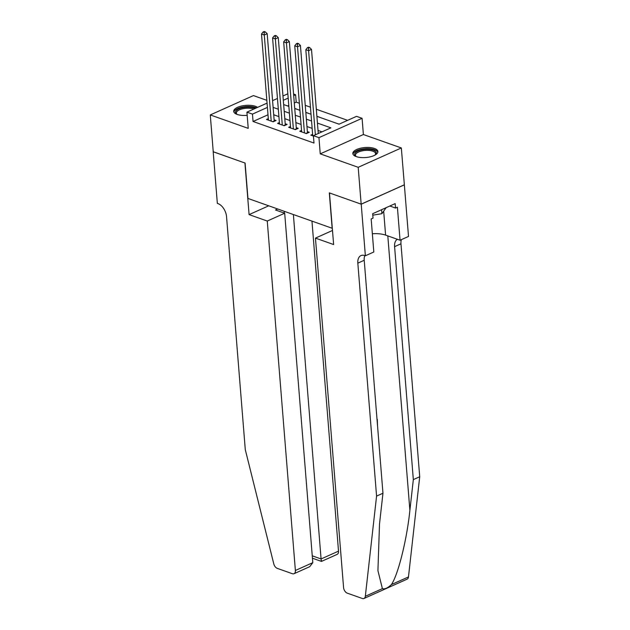 <?xml version="1.0" encoding="UTF-8"?>
<svg xmlns="http://www.w3.org/2000/svg" width="630" height="630" viewBox="0 0 630 630"><rect width="100%" height="100%" fill="white"/><g stroke="black" fill="none" stroke-linecap="round" stroke-linejoin="round"><path stroke-width="0.94" d="M374.456 148.452A12.576 5.016 -4.6 0 0 360.525 148.215A12.576 5.016 -4.6 0 0 352.824 153.539A12.576 5.016 -4.6 0 0 356.265 156.61A12.576 5.016 -4.6 0 0 370.204 156.838A12.576 5.016 -4.6 0 0 377.898 151.523A12.576 5.016 -4.6 0 0 374.456 148.452M257.536 107.391A12.576 5.016 -4.6 0 0 255.355 106.281A12.576 5.016 -4.6 0 0 241.416 106.045A12.576 5.016 -4.6 0 0 233.714 111.368A12.576 5.016 -4.6 0 0 237.163 114.439A12.576 5.016 -4.6 0 0 247.18 115.306M316.898 116.337L339.05 124.181L356.541 116.345L362.085 118.306L318.945 137.647L313.401 135.686L330.892 127.843L317.441 123.078M361.218 204.183L329.474 192.938L333.624 244.542L315.457 238.108L343.57 587.546A4.835 2.953 -114.2 0 0 347.248 593.145L362.376 598.5A4.835 2.953 -114.2 0 0 363.998 598.492A4.835 2.953 -114.2 0 0 365.329 596.279L376.575 496.101L357.832 263.143A11.293 6.891 65.8 0 1 360.966 255.591A11.293 6.891 65.8 0 1 364.762 255.567L365.368 255.788L361.218 204.183L404.358 184.834L401.334 147.956L363.384 134.521L362.085 118.306M266.844 100.335L253.425 95.587L210.286 114.928L248.228 128.362L246.928 112.148L267.065 103.115M293.572 94.043L295.604 94.768L293.706 95.618M299.368 103.257L296.202 102.139L295.604 94.768M347.618 120.346L316.331 109.266M310.448 107.187L305.251 105.344M404.302 184.818L361.163 204.159L358.194 167.304L401.334 147.956M361.163 204.159L329.309 192.882L332.152 228.265L247.952 198.45L245.101 163.068L213.247 151.791L210.286 114.928M312.637 134.332L310.818 135.151L313.433 136.072M301.557 130.41L299.738 131.221L306.385 133.576L309.298 132.268L307.361 131.583M290.477 126.488L288.658 127.299L295.305 129.654L298.218 128.347L296.281 127.662M279.397 122.566L277.578 123.378L284.224 125.732L287.138 124.425L285.201 123.74M299.266 110.1L294.73 108.399M310.346 114.022L305.81 112.321M321.426 117.944L316.89 116.251M325.978 119.55L332.506 121.866M296.202 102.139L294.297 102.989M288.784 105.462L287.634 105.974M336.94 123.433L339.168 124.134M268.002 114.778L253.055 121.48L314 143.057L313.401 135.686M321.969 131.843L318.032 130.449M312.157 128.37L306.952 126.528M301.077 124.449L295.872 122.606M289.997 120.527L284.791 118.684M278.917 116.605L273.711 114.762M268.317 118.637L266.498 119.456L273.144 121.811L276.058 120.503L274.121 119.818M363.384 134.521L320.245 153.862L358.194 167.304M320.245 153.862L318.945 137.647M253.055 121.48L252.465 114.109L246.928 112.148M283.657 104.572L288.863 106.415M294.738 108.494L299.935 110.337M305.818 112.416L311.015 114.258M288.193 98.091L283.311 100.28M272.577 100.642L277.452 98.461M282.964 95.988L287.847 93.799M267.411 107.407L252.465 114.109M311.559 120.999L306.361 119.157M300.478 117.078L295.281 115.235M289.398 113.156L284.201 111.313M278.326 109.226L273.121 107.391M272.727 121.661L274.215 120.999L267.191 33.713L264.277 35.02L271.207 121.125M264.167 32.413L265.332 31.894L264.222 31.5L263.057 32.02L264.167 32.413L264.277 35.02L261.505 34.036L268.435 120.141M267.191 33.713L265.332 31.894M263.057 32.02L261.505 34.036M236.99 114.377A10.883 4.339 175.4 0 1 236.73 114.203A10.883 4.339 175.4 0 1 237.967 109.344A10.883 4.339 175.4 0 1 249.425 107.155A10.883 4.339 175.4 0 1 255.221 108.431M253.827 109.053A10.08 4.016 -4.6 0 0 249.259 108.218A10.08 4.016 -4.6 0 0 236.36 113.085A10.08 4.016 -4.6 0 0 237.085 114.408M256.394 107.903A12.498 4.985 -4.6 0 0 249.882 106.509A12.498 4.985 -4.6 0 0 233.911 112.085M356.092 156.547A10.883 4.339 175.4 0 1 355.832 156.374A10.883 4.339 175.4 0 1 357.068 151.515A10.883 4.339 175.4 0 1 368.534 149.326A10.883 4.339 175.4 0 1 375.378 154.799A10.883 4.339 175.4 0 1 375.149 155.012M375.063 155.059A10.08 4.016 -4.6 0 0 375.567 153.641A10.08 4.016 -4.6 0 0 368.361 150.389A10.08 4.016 -4.6 0 0 355.47 155.256A10.08 4.016 -4.6 0 0 356.186 156.579M377.827 152.255A12.498 4.985 -4.6 0 0 368.991 148.68A12.498 4.985 -4.6 0 0 353.013 154.255M372.795 215.169L381.906 213.68L386.111 207.68M381.583 209.711L381.906 213.68M267.262 221.043L295.375 570.481L312.803 562.661L284.689 213.231L267.262 221.043L249.086 214.609L244.936 163.012L213.247 151.743M312.803 562.661L309.724 566.685L294.029 573.717A4.835 2.953 -114.2 0 1 292.407 573.725L277.279 568.37A4.835 2.953 -114.2 0 1 273.782 563.866L245.283 449.615L226.54 216.657A11.293 6.891 -114.2 0 0 217.956 203.592L217.342 203.372L213.192 151.767M268.726 205.813L249.086 214.609M277.696 208.987L275.491 209.979L284.689 213.231M293.375 214.539L321.079 558.952L338.515 551.14A4.835 2.953 65.8 0 1 337.168 554.376L321.473 561.409L312.448 558.219M311.96 221.122L338.515 551.14M294.029 573.717A4.835 2.953 -114.2 0 0 295.375 570.481M284.177 211.278L284.319 213.098M321.615 560.629C321.489 562.007 321.308 561.448 321.079 558.952L312.252 555.825M376.575 496.101L382.961 493.235L379.512 523.955L377.929 570.622L382.386 588.633C384.741 589.412 387.749 588.058 391.411 584.585C398.176 574.615 406.901 539.556 409.886 510.339L413.335 479.619L394.593 246.661A11.293 6.891 65.8 0 1 397.38 239.282M413.335 479.619L419.714 476.752L400.971 243.802A11.293 6.891 65.8 0 1 401.365 239.644M364.801 255.583A11.293 6.891 65.8 0 0 364.219 260.284L382.961 493.235M391.411 584.585L408.468 576.938L419.714 476.752M365.368 255.788L373.818 251.992L371.164 218.964L373.031 218.13L372.676 213.712L395.175 203.616L395.53 208.042L397.396 207.207L400.058 240.235L408.508 236.439L404.358 184.834M315.457 238.108L332.49 230.47M372.354 233.754A18.144 7.229 175.4 0 1 385.599 235.116L400.058 240.235M408.468 576.938A4.835 2.953 65.8 0 1 407.137 579.151L363.998 598.492M389.82 206.018L395.53 208.042M375.078 395.309L375.401 399.239M376.165 408.736L376.267 410.051M375.614 401.885L375.716 403.2M376.48 412.674L376.89 417.824M377.299 419.407L377.551 425.99M283.807 125.583L285.295 124.921L278.271 37.635L275.357 38.942L282.287 125.047M275.247 36.335L276.412 35.815L275.302 35.422L274.137 35.949L275.247 36.335L275.357 38.942L272.585 37.958L279.515 124.063M278.271 37.635L276.412 35.815M274.137 35.949L272.585 37.958M294.887 129.504L296.376 128.843L289.351 41.556L286.437 42.864L293.367 128.969M286.327 40.265L287.493 39.737L286.382 39.343L285.217 39.871L286.327 40.265L286.437 42.864L283.665 41.887L290.595 127.985M289.351 41.556L287.493 39.737M285.217 39.871L283.665 41.887M305.967 133.434L307.456 132.765L300.431 45.478L297.517 46.785L304.447 132.891M297.407 44.187L298.573 43.659L297.462 43.265L296.297 43.793L297.407 44.187L297.517 46.785L294.745 45.809L301.675 131.914M300.431 45.478L298.573 43.659M296.297 43.793L294.745 45.809M318.276 133.497L311.511 49.4L308.598 50.707L315.362 134.804M308.487 48.108L309.653 47.581L308.543 47.195L307.377 47.715L308.487 48.108L308.598 50.707L305.826 49.731L312.756 135.836M311.511 49.4L309.653 47.581M307.377 47.715L305.826 49.731M409.886 510.339L387.804 235.896M394.593 246.661L400.971 243.802M364.219 260.284L357.832 263.143M365.329 596.279L382.386 588.633M383.67 211.16L385.599 235.116"/></g></svg>
